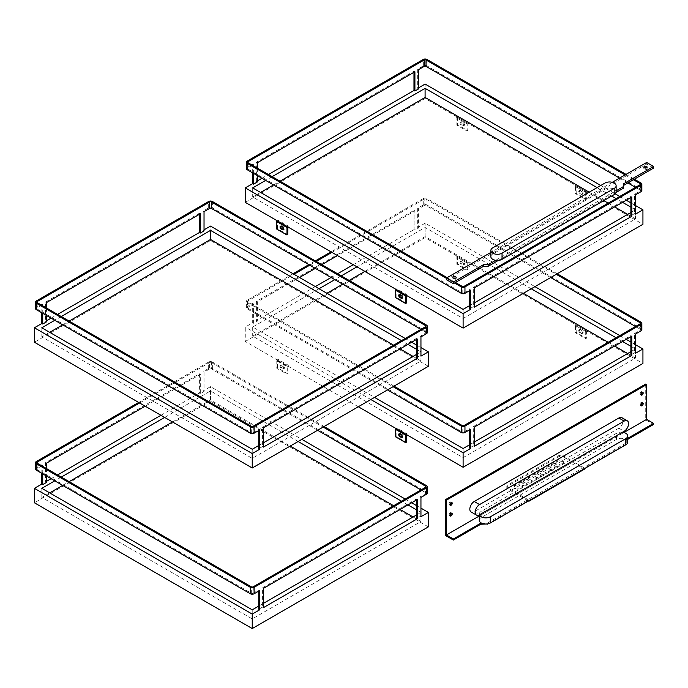 <?xml version="1.0" encoding="UTF-8"?>
<svg xmlns="http://www.w3.org/2000/svg" width="688" height="688" viewBox="0 0 688 688"><rect width="100%" height="100%" fill="white"/><g stroke="black" fill="none" stroke-linecap="round" stroke-linejoin="round"><path stroke-width="0.52" stroke-dasharray="3.44 2.58" d="M490.854 256.658A6.553 3.784 180 0 1 492.771 253.984L604.933 189.226A6.553 3.784 180 0 1 615.898 190.929L616.121 190.8M612.286 182.303L490.854 252.419M623.474 183.877L623.474 188.159M616.061 192.442L498.336 260.408M495.704 260.313L615.898 190.929A6.553 3.784 0 0 1 616.121 191.9M446.417 279.672L646.651 164.071L646.651 162.471M653.6 168.087L646.651 164.071M646.359 167.958A1.643 0.946 180 0 1 646.651 168.087A1.643 0.946 180 0 1 647.124 168.758A1.643 0.946 180 0 1 645.49 169.704A1.643 0.946 180 0 1 643.848 168.758A1.643 0.946 180 0 1 644.622 167.958M455.396 278.201A1.643 0.946 180 0 1 455.688 278.339A1.643 0.946 180 0 1 456.17 279.01A1.643 0.946 180 0 1 454.536 279.956A1.643 0.946 180 0 1 452.893 279.01A1.643 0.946 180 0 1 453.667 278.201M645.722 384.042L645.722 419.895L653.6 424.444M642.222 392.237A1.643 0.946 120 0 0 641.904 391.721A1.643 0.946 120 0 0 640.27 392.667A1.643 0.946 120 0 0 640.27 394.559A1.643 0.946 120 0 0 640.872 394.577M451.268 513.188A1.643 0.946 120 0 0 450.95 512.672A1.643 0.946 120 0 0 449.307 513.618A1.643 0.946 120 0 0 449.307 515.51A1.643 0.946 120 0 0 449.918 515.527M642.222 402.936A1.643 0.946 120 0 0 641.904 402.42A1.643 0.946 120 0 0 640.27 403.366A1.643 0.946 120 0 0 640.27 405.258A1.643 0.946 120 0 0 640.872 405.275M451.268 502.481A1.643 0.946 120 0 0 450.95 501.965A1.643 0.946 120 0 0 449.307 502.911A1.643 0.946 120 0 0 449.307 504.803A1.643 0.946 120 0 0 449.918 504.82M621.952 417.719A6.226 3.595 -60 0 1 622.907 422.707A6.226 3.595 -60 0 1 618.839 428.194L474.23 511.683A6.226 3.595 -60 0 1 471.117 511.992M479.261 520.248A6.553 3.784 180 0 1 481.179 517.565L616.517 439.434A6.553 3.784 180 0 1 626.252 439.727L627.714 438.325M622.477 432.245A6.553 3.784 0 0 0 616.517 433.277L481.179 511.416A6.553 3.784 0 0 0 479.261 514.091A6.553 3.784 0 0 0 479.398 514.848M627.714 442.109A6.553 3.784 0 0 0 626.252 439.727L626.252 442.909L487.207 523.19L487.207 523.946M481.695 523.19L487.207 523.19M627.714 439.391L626.252 440.234L626.252 439.168M626.252 440.234L626.252 442.909M479.261 516L623.878 432.511M445.497 535.496L573.414 461.639L584.542 468.064L626.252 443.984M487.964 523.817L528.926 500.176L507.968 488.076A3.93 2.27 180 0 1 506.824 486.476A3.93 2.27 180 0 1 507.968 484.868L558.028 455.972A3.93 2.27 180 0 1 563.592 455.972L573.414 461.639L645.722 419.895M540.536 474.978L540.906 474.763A3.767 2.176 0 0 0 545.206 472.613A3.767 2.176 0 0 0 545.163 472.303L545.541 472.088A3.767 2.176 0 0 0 549.841 469.938A3.767 2.176 0 0 0 549.798 469.629L550.176 469.414A3.767 2.176 0 0 0 554.476 467.264A3.767 2.176 0 0 0 554.433 466.954L554.803 466.739A3.767 2.176 0 0 0 559.112 464.589A3.767 2.176 0 0 0 559.069 464.28L559.439 464.065A3.767 2.176 0 0 0 563.747 461.906A3.767 2.176 0 0 0 559.972 459.73A3.767 2.176 0 0 0 556.205 461.906A3.767 2.176 0 0 0 556.248 462.216L555.87 462.431A3.767 2.176 0 0 0 551.57 464.589A3.767 2.176 0 0 0 551.613 464.89L551.243 465.105A3.767 2.176 0 0 0 546.934 467.264A3.767 2.176 0 0 0 546.977 467.565L546.607 467.78A3.767 2.176 0 0 0 542.299 469.938A3.767 2.176 0 0 0 542.342 470.248L541.972 470.463A3.767 2.176 0 0 0 537.663 472.613A3.767 2.176 0 0 0 537.706 472.923L537.337 473.138A3.767 2.176 0 0 0 533.028 475.288A3.767 2.176 0 0 0 533.071 475.597L532.701 475.812A3.767 2.176 0 0 0 528.401 477.962A3.767 2.176 0 0 0 528.436 478.272L528.066 478.487A3.767 2.176 0 0 0 523.766 480.637A3.767 2.176 0 0 0 523.8 480.946L523.43 481.161A3.767 2.176 0 0 0 519.13 483.32A3.767 2.176 0 0 0 519.165 483.621L518.795 483.836A3.767 2.176 0 0 0 514.495 485.995A3.767 2.176 0 0 0 518.262 488.17A3.767 2.176 0 0 0 522.029 485.995A3.767 2.176 0 0 0 521.994 485.685L522.364 485.47A3.767 2.176 0 0 0 526.664 483.32A3.767 2.176 0 0 0 526.63 483.01L526.999 482.795A3.767 2.176 0 0 0 531.299 480.637A3.767 2.176 0 0 0 531.265 480.336L531.635 480.121A3.767 2.176 0 0 0 535.935 477.962A3.767 2.176 0 0 0 535.9 477.661L536.27 477.446A3.767 2.176 0 0 0 540.57 475.288A3.767 2.176 0 0 0 540.536 474.978L540.906 475.838A3.767 2.176 0 0 0 545.206 473.679A3.767 2.176 0 0 0 545.163 473.378L545.541 473.163A3.767 2.176 0 0 0 549.841 471.005A3.767 2.176 0 0 0 549.798 470.704L550.176 470.489A3.767 2.176 0 0 0 554.476 468.33A3.767 2.176 0 0 0 554.433 468.021L554.803 467.806A3.767 2.176 0 0 0 559.112 465.656A3.767 2.176 0 0 0 559.069 465.346L559.439 465.131A3.767 2.176 0 0 0 563.747 462.981A3.767 2.176 0 0 0 559.972 460.805A3.767 2.176 0 0 0 556.205 462.981A3.767 2.176 0 0 0 556.248 463.291L555.87 463.506A3.767 2.176 0 0 0 551.57 465.656A3.767 2.176 0 0 0 551.613 465.965L551.243 466.18A3.767 2.176 0 0 0 546.934 468.33A3.767 2.176 0 0 0 546.977 468.64L546.607 468.855A3.767 2.176 0 0 0 542.299 471.005A3.767 2.176 0 0 0 542.342 471.314L541.972 471.529A3.767 2.176 0 0 0 537.663 473.679A3.767 2.176 0 0 0 537.706 473.989L537.337 474.204A3.767 2.176 0 0 0 533.028 476.363A3.767 2.176 0 0 0 533.071 476.664L532.701 476.879A3.767 2.176 0 0 0 528.401 479.037A3.767 2.176 0 0 0 528.436 479.347L528.066 479.553A3.767 2.176 0 0 0 523.766 481.712A3.767 2.176 0 0 0 523.8 482.021L523.43 482.236A3.767 2.176 0 0 0 519.13 484.386A3.767 2.176 0 0 0 519.165 484.696L518.795 484.911A3.767 2.176 0 0 0 514.495 487.061A3.767 2.176 0 0 0 518.262 489.237A3.767 2.176 0 0 0 522.029 487.061A3.767 2.176 0 0 0 521.994 486.751L522.364 486.545A3.767 2.176 0 0 0 526.664 484.386A3.767 2.176 0 0 0 526.63 484.077L526.999 483.862A3.767 2.176 0 0 0 531.299 481.712A3.767 2.176 0 0 0 531.265 481.402L531.635 481.187A3.767 2.176 0 0 0 535.935 479.037A3.767 2.176 0 0 0 535.9 478.728L536.27 478.513A3.767 2.176 0 0 0 540.57 476.363A3.767 2.176 0 0 0 540.536 476.053M584.542 468.064L584.542 468.597M528.461 500.976L507.968 489.151A3.93 2.27 180 0 1 506.824 487.543A3.93 2.27 180 0 1 507.968 485.943L558.028 457.038A3.93 2.27 180 0 1 563.592 457.038L584.542 469.139M528.926 500.176L528.926 500.709M575.503 186.422L585.703 192.305L575.503 186.422L575.503 193.646L585.703 199.529L586.391 199.133L576.2 193.242L576.2 185.751L586.391 191.634L576.2 185.751M406.556 295.462L407.021 294.662L396.83 288.771L396.133 289.975L396.133 297.207L406.333 303.09M406.333 295.866L396.133 289.975M287.911 226.963L288.375 226.154L278.176 220.272L277.479 221.476L277.479 228.7L287.679 234.582M287.679 227.358L277.479 221.476M585.703 192.305L585.703 199.529M581.3 194.317A1.643 0.946 -120 0 0 582.117 194.394A1.643 0.946 -120 0 0 582.366 193.079A1.643 0.946 -120 0 0 581.3 191.634L579.907 190.834A1.643 0.946 -120 0 0 579.09 190.757A1.643 0.946 -120 0 0 578.832 192.064A1.643 0.946 -120 0 0 579.907 193.509L581.3 194.317L581.988 193.913A1.643 0.946 -120 0 0 582.813 193.99A1.643 0.946 -120 0 0 583.063 192.683A1.643 0.946 -120 0 0 581.988 191.238L580.603 190.43A1.643 0.946 -120 0 0 579.778 190.352A1.643 0.946 -120 0 0 579.528 191.668A1.643 0.946 -120 0 0 580.603 193.113L581.988 193.913M399.444 294.645A1.643 0.946 60 0 1 399.719 294.309A1.643 0.946 60 0 1 400.536 294.395L401.93 295.195A1.643 0.946 60 0 1 402.996 296.64A1.643 0.946 60 0 1 402.747 297.956A1.643 0.946 60 0 1 402.317 298.016M280.79 226.146A1.643 0.946 60 0 1 281.065 225.81A1.643 0.946 60 0 1 281.882 225.888L283.275 226.696A1.643 0.946 60 0 1 284.342 228.132A1.643 0.946 60 0 1 284.092 229.448A1.643 0.946 60 0 1 283.671 229.517M467.049 123.806L467.049 131.03L456.849 125.139L456.849 117.915L456.153 117.51L467.049 123.806L456.849 117.915M462.646 125.809A1.643 0.946 -120 0 0 463.463 125.895A1.643 0.946 -120 0 0 463.712 124.58A1.643 0.946 -120 0 0 462.646 123.135L461.252 122.335A1.643 0.946 -120 0 0 460.435 122.249A1.643 0.946 -120 0 0 460.177 123.565A1.643 0.946 -120 0 0 461.252 125.01L462.646 125.809L463.342 125.405A1.643 0.946 -120 0 0 464.159 125.491A1.643 0.946 -120 0 0 464.409 124.175A1.643 0.946 -120 0 0 463.342 122.731L461.949 121.931A1.643 0.946 -120 0 0 461.132 121.845A1.643 0.946 -120 0 0 460.874 123.161A1.643 0.946 -120 0 0 461.949 124.605L463.342 125.405M467.737 123.135L457.081 116.977L467.737 123.135L467.737 130.625L457.546 124.743L457.546 117.244M277.479 228.7L276.782 229.104M396.133 297.207L395.437 297.603M278.176 220.272L277.247 220.805M287.446 226.696L288.375 226.154M396.83 288.771L395.901 289.313M586.391 191.634L586.391 199.133M406.101 295.195L407.021 294.662M585.006 191.909L585.927 191.367L642.936 224.288M457.546 124.743L456.849 125.139M467.049 131.03L467.737 130.625M245.263 202.341L425.098 98.513L457.081 116.977L456.153 117.51M466.352 123.401L467.281 122.868L575.736 185.485L574.807 186.018M576.2 193.242L575.503 193.646M641.852 190.567A2.623 1.514 -0 0 0 641.087 189.492L426.956 65.867A2.623 1.514 -0 0 0 423.249 65.867L417.685 69.084L418.614 69.617M634.362 179.198L626.02 174.374M630.887 215.722L634.594 213.581L634.594 194.317L635.523 194.85M634.594 194.317L640.158 191.101L640.158 184.676L640.158 190.034A1.307 0.757 180 0 1 640.545 190.567A1.307 0.757 180 0 1 640.158 191.101M640.158 190.034L635.523 187.36M627.877 182.939L619.535 178.123M417.685 69.084L417.685 88.348L418.614 87.815M425.098 98.513L425.098 84.065M252.685 172.903L252.685 164.346L247.121 167.554A2.623 1.514 0 0 0 246.356 168.62M413.978 72.292L413.978 71.217L256.392 162.205L256.392 181.469L257.321 180.935M261.956 178.261L268.44 174.511M446.417 278.339L454.527 283.017M252.685 164.346L253.605 164.879M252.685 165.412L248.05 168.087L248.05 162.738L248.05 169.162A1.307 0.757 180 0 1 247.663 168.62A1.307 0.757 180 0 1 248.05 168.087M248.05 169.162L462.181 292.787L462.181 286.363M464.03 286.363L464.03 292.787A1.307 0.757 180 0 1 462.181 292.787M464.03 292.787L469.594 289.579L470.523 290.112M469.594 308.843L473.301 306.702L473.301 287.438L630.887 196.45L630.887 197.525M469.594 289.579L469.594 290.646M625.091 174.915L633.442 179.731M253.605 173.445L253.605 165.946M257.321 168.087L257.321 175.578M455.456 282.484L447.114 277.668M630.887 196.45L631.816 196.992M473.301 287.438L474.23 287.971M417.685 88.348L418.614 88.881M256.392 162.205L257.321 162.738M413.978 71.217L414.907 71.758M256.392 181.469L257.321 182.002M634.594 213.581L635.523 214.114M473.301 306.702L474.23 307.235M600.762 185.485L615.218 193.827M619.768 196.45L626.252 200.199M630.887 202.874L635.523 205.549M469.594 305.635L474.23 302.952M630.887 212.506L635.523 209.831L630.887 207.157M272.147 176.653L265.663 180.402M622.545 202.341L616.061 198.591M611.658 196.054L597.055 187.626M463.11 309.376L463.11 318.475L252.685 196.992L260.563 192.442M252.685 187.893L252.685 196.992M589.177 192.176L603.772 200.604M608.175 203.141L614.668 206.89M627.645 214.381L635.523 218.93L463.11 318.475M635.523 209.831L635.523 218.93M273.54 184.952L280.025 181.202M575.503 325.57L585.703 331.453L575.503 325.57L575.503 332.794L585.703 338.685L586.391 338.281L576.2 332.39L576.2 324.899L586.391 330.79L576.2 324.899M406.556 434.61L407.021 433.81L396.83 427.927L396.133 429.131L396.133 436.355L406.333 442.238M406.333 435.014L396.133 429.131M287.679 366.515L288.375 365.311L278.176 359.42L277.479 360.624L277.479 367.848L287.679 373.739L287.679 366.515L277.479 360.624M585.703 331.453L585.703 338.685M581.3 333.465A1.643 0.946 -120 0 0 582.117 333.542A1.643 0.946 -120 0 0 582.366 332.235A1.643 0.946 -120 0 0 581.3 330.79L579.907 329.982A1.643 0.946 -120 0 0 579.09 329.905A1.643 0.946 -120 0 0 578.832 331.22A1.643 0.946 -120 0 0 579.907 332.665L581.3 333.465L581.988 333.061A1.643 0.946 -120 0 0 582.813 333.147A1.643 0.946 -120 0 0 583.063 331.831A1.643 0.946 -120 0 0 581.988 330.386L580.603 329.586A1.643 0.946 -120 0 0 579.778 329.5A1.643 0.946 -120 0 0 579.528 330.816A1.643 0.946 -120 0 0 580.603 332.261L581.988 333.061M399.444 433.801A1.643 0.946 60 0 1 399.719 433.466A1.643 0.946 60 0 1 400.536 433.543L401.93 434.343A1.643 0.946 60 0 1 402.996 435.788A1.643 0.946 60 0 1 402.747 437.104A1.643 0.946 60 0 1 402.317 437.172M283.275 365.844A1.643 0.946 60 0 1 284.342 367.289A1.643 0.946 60 0 1 284.092 368.596A1.643 0.946 60 0 1 283.275 368.519L281.882 367.719A1.643 0.946 60 0 1 280.816 366.274A1.643 0.946 60 0 1 281.065 364.958A1.643 0.946 60 0 1 281.882 365.036L283.275 365.844L282.579 366.248A1.643 0.946 60 0 1 283.645 367.684A1.643 0.946 60 0 1 283.396 369A1.643 0.946 60 0 1 282.579 368.923L281.186 368.114A1.643 0.946 60 0 1 280.119 366.67A1.643 0.946 60 0 1 280.369 365.362A1.643 0.946 60 0 1 281.186 365.44L282.579 366.248M467.049 262.954L467.049 270.178L456.849 264.295L456.849 257.063L456.153 256.667L467.049 262.954L456.849 257.063M462.646 264.957A1.643 0.946 -120 0 0 463.463 265.043A1.643 0.946 -120 0 0 463.712 263.728A1.643 0.946 -120 0 0 462.646 262.283L461.252 261.483A1.643 0.946 -120 0 0 460.435 261.397A1.643 0.946 -120 0 0 460.177 262.713A1.643 0.946 -120 0 0 461.252 264.158L462.646 264.957L463.342 264.562A1.643 0.946 -120 0 0 464.159 264.639A1.643 0.946 -120 0 0 464.409 263.323A1.643 0.946 -120 0 0 463.342 261.879L461.949 261.079A1.643 0.946 -120 0 0 461.132 261.001A1.643 0.946 -120 0 0 460.874 262.309A1.643 0.946 -120 0 0 461.949 263.753L463.342 264.562M358.31 406.754L287.446 365.844L286.982 366.644L276.782 360.761L277.247 359.953L287.446 365.844L288.375 365.311M467.737 262.283L457.081 256.134L467.737 262.283L467.737 269.773L457.546 263.891L457.546 256.4M277.479 367.848L276.782 368.252L286.982 374.134L287.679 373.739M396.133 436.355L395.437 436.751M276.782 360.761L276.782 368.252M278.176 359.42L277.247 359.953L245.263 341.489L245.263 327.041L252.685 322.758L252.685 303.494L247.121 306.702A2.623 1.514 0 0 0 246.356 307.777A2.623 1.514 0 0 0 247.121 308.843L387.507 389.898M286.982 374.134L286.982 366.644M396.83 427.927L395.901 428.461M586.391 330.79L586.391 338.281M406.101 434.343L407.021 433.81M585.006 331.057L585.927 330.524L642.936 363.436M457.546 263.891L456.849 264.295M467.049 270.178L467.737 269.773M245.263 341.489L425.098 237.67L457.081 256.134L456.153 256.667M466.352 262.549L467.281 262.016L575.736 324.633L574.807 325.166M576.2 332.39L575.503 332.794M641.852 329.715A2.623 1.514 -0 0 0 641.087 328.649L426.956 205.015A2.623 1.514 -0 0 0 423.249 205.015L417.685 208.232L418.614 208.765L418.614 228.029L414.907 230.17L414.907 210.906L337.498 255.592M557.194 273.79L426.956 198.6L426.956 205.015M630.887 354.87L634.594 352.729L634.594 333.465L635.523 333.998M634.594 333.465L640.158 330.249L640.158 323.833L640.158 329.182A1.307 0.757 180 0 1 640.545 329.715A1.307 0.757 180 0 1 640.158 330.249M640.158 329.182L635.523 326.508M550.701 277.539L426.027 205.557L426.027 199.133L556.265 274.323M426.027 199.133A1.307 0.757 -0 0 0 424.169 199.133L424.169 205.557A1.307 0.757 180 0 1 426.027 205.557M424.169 205.557L418.614 208.765M423.249 205.015L423.249 198.6A2.623 1.514 180 0 1 426.956 198.6M417.685 208.232L417.685 227.496L425.098 223.213L534.946 286.638M425.098 237.67L425.098 223.213M423.249 198.6L331.014 251.851M315.319 260.907L308.835 264.656M293.071 273.747L247.121 300.278L247.121 306.702M353.262 264.691L413.978 229.637L413.978 210.373L256.392 301.353L256.392 320.617L315.319 286.595M331.083 277.496L337.567 273.747M247.121 308.843L247.121 302.419A2.623 1.514 180 0 1 246.356 301.353A2.623 1.514 180 0 1 247.121 300.278M247.121 302.419L393.072 386.69M252.685 303.494L253.605 304.027L248.05 307.235L248.05 300.819L294 274.288M248.05 300.819A1.307 0.757 -0 0 0 247.663 301.353A1.307 0.757 -0 0 0 248.05 301.886L248.05 308.31A1.307 0.757 180 0 1 247.663 307.777A1.307 0.757 180 0 1 248.05 307.235M248.05 308.31L462.181 431.935L462.181 425.519M464.03 425.519L464.03 431.935A1.307 0.757 180 0 1 462.181 431.935M464.03 431.935L469.594 428.727L470.523 429.26M469.594 447.991L473.301 445.85L473.301 426.586L630.887 335.606L630.887 336.673M469.594 428.727L469.594 429.794M309.763 265.19L316.248 261.44M331.943 252.384L424.169 199.133M299.564 277.496L257.321 301.886L257.321 321.158L253.605 323.291L253.605 304.027M321.812 264.656L315.319 268.397M394 386.149L248.05 301.886M630.887 335.606L631.816 336.14M473.301 426.586L474.23 427.119M417.685 227.496L418.614 228.029M256.392 301.353L257.321 301.886M413.978 210.373L414.907 210.906M256.392 320.617L257.321 321.158M252.685 322.758L253.605 323.291M634.594 352.729L635.523 353.262M473.301 445.85L474.23 446.392M619.768 335.606L626.252 339.347M630.887 342.031L635.523 344.705M413.978 229.637L414.907 230.17M370.823 399.53L245.263 327.041M469.594 444.783L474.23 442.109M630.887 351.663L635.523 348.988L630.887 346.305M319.026 288.736L252.685 327.041L374.53 397.389M531.239 288.771L425.098 227.496L356.969 266.832M341.274 275.888L334.789 279.638M622.545 341.489L616.061 337.748M463.11 448.524L463.11 457.623L252.685 336.14L326.912 293.286M252.685 327.041L252.685 336.14M425.098 227.496L425.098 236.595L523.362 293.32M608.175 342.297L614.668 346.038M627.645 353.537L635.523 358.078L463.11 457.623M635.523 348.988L635.523 358.078M342.667 284.187L349.16 280.437M364.846 271.382L425.098 236.595M42.742 304.767L41.813 304.225L36.258 307.441A2.623 1.514 0 0 0 35.484 308.508M41.813 305.3L37.178 307.975L37.178 302.625L37.178 309.041A1.307 0.757 180 0 1 36.799 308.508A1.307 0.757 180 0 1 37.178 307.975M37.178 309.041L251.309 432.675L251.309 426.25M253.167 426.25L253.167 432.675A1.307 0.757 180 0 1 251.309 432.675M253.167 432.675L258.731 429.458L258.731 430.533M259.651 430L258.731 429.458M427.282 332.596A2.623 1.514 -0 0 0 426.508 331.521L212.377 207.896A2.623 1.514 -0 0 0 208.67 207.896L203.106 211.104L203.106 230.377L204.035 229.835M420.953 336.871L420.024 336.337L425.588 333.13L425.588 326.705L425.588 332.055A1.307 0.757 180 0 1 425.967 332.596A1.307 0.757 180 0 1 425.588 333.13M425.588 332.055L420.953 329.38M204.035 211.637L203.106 211.104M428.366 366.308L210.528 240.542L210.528 226.094M210.528 240.542L34.4 342.228M41.813 312.791L41.813 304.225M199.4 214.321L199.4 213.246L45.52 302.084L45.52 321.356L46.449 320.823M51.084 318.14L57.577 314.399M42.742 313.324L42.742 305.833M46.449 307.975L46.449 315.465M416.317 357.751L420.024 355.61L420.024 336.337M258.731 448.731L262.438 446.589L262.438 427.325L416.317 338.479L416.317 339.554M46.449 302.625L45.52 302.084M200.328 213.779L199.4 213.246M46.449 321.889L45.52 321.356M204.035 230.91L203.106 230.377M417.238 339.012L416.317 338.479M263.366 427.859L262.438 427.325M420.953 356.143L420.024 355.61M263.366 447.123L262.438 446.589M405.189 338.479L411.682 342.228M416.317 344.903L420.953 347.578M61.284 316.54L54.791 320.281M416.317 354.535L420.953 351.86L416.317 349.186M407.975 344.37L401.482 340.62M258.731 445.514L263.366 442.84M393.605 345.17L400.089 348.919M413.067 356.41L420.953 360.959L252.238 458.363L41.813 336.879L49.699 332.33M420.953 351.86L420.953 360.959M252.238 449.264L252.238 458.363M41.813 327.78L41.813 336.879M62.677 324.831L69.161 321.09M42.742 465.32L41.813 464.787L36.258 467.995A2.623 1.514 0 0 0 35.484 469.07M41.813 465.853L37.178 468.537L37.178 463.179L37.178 469.603A1.307 0.757 180 0 1 36.799 469.07A1.307 0.757 180 0 1 37.178 468.537M37.178 469.603L251.309 593.228L251.309 586.812M253.167 586.812L253.167 593.228A1.307 0.757 180 0 1 251.309 593.228M253.167 593.228L258.731 590.02L258.731 591.087M259.651 590.553L258.731 590.02M427.282 493.15A2.623 1.514 -0 0 0 426.508 492.083L212.377 368.45A2.623 1.514 -0 0 0 208.67 368.45L203.106 371.666L203.106 390.93L210.528 386.647L301.834 439.365M324.082 426.517L212.377 362.034L212.377 368.45M420.953 497.433L420.024 496.899L425.588 493.683L425.588 487.267L425.588 492.617A1.307 0.757 180 0 1 425.967 493.15A1.307 0.757 180 0 1 425.588 493.683M425.588 492.617L420.953 489.942M317.589 430.267L211.457 368.992L211.457 362.567A1.307 0.757 0 0 0 209.599 362.567L209.599 368.992A1.307 0.757 180 0 1 211.457 368.992M209.599 368.992L204.035 372.199L203.106 371.666M208.67 368.45L208.67 362.034A2.623 1.514 180 0 1 212.377 362.034M208.67 362.034L138.684 402.437M428.366 526.87L210.528 401.104L210.528 386.647M210.528 401.104L34.4 502.782M41.813 473.353L41.813 464.787M160.932 415.277L199.4 393.072L199.4 373.808L45.52 462.646L45.52 481.91L46.449 481.376M51.084 478.702L57.577 474.952M139.612 402.97L209.599 362.567M42.742 473.886L42.742 466.395M46.449 468.537L46.449 476.027M204.035 372.199L204.035 391.463L200.328 393.605L200.328 374.341L145.177 406.187M416.317 518.305L420.024 516.163L420.024 496.899M258.731 609.284L262.438 607.143L262.438 587.879L416.317 499.041L416.317 500.107M211.457 362.567L323.154 427.059M46.449 463.179L45.52 462.646M200.328 374.341L199.4 373.808M46.449 482.451L45.52 481.91M204.035 391.463L203.106 390.93M417.238 499.574L416.317 499.041M263.366 588.412L262.438 587.879M420.953 516.697L420.024 516.163M200.328 393.605L199.4 393.072M263.366 607.685L262.438 607.143M405.189 499.041L411.682 502.782M416.317 505.465L420.953 508.14M298.119 441.507L210.528 390.93L164.638 417.418M61.284 477.094L54.791 480.843M416.317 515.097L420.953 512.422L416.317 509.739M407.975 504.923L401.482 501.182M258.731 606.076L263.366 603.402M210.528 390.93L210.528 400.029L290.241 446.056M393.605 505.732L400.089 509.473M413.067 516.963L420.953 521.513L252.238 618.916L41.813 497.433L49.699 492.883M420.953 512.422L420.953 521.513M252.238 609.826L252.238 618.916M41.813 488.334L41.813 497.433M62.677 485.393L69.161 481.643M172.525 421.968L210.528 400.029M604.933 189.226L604.933 183.077M492.771 253.984L492.771 247.835M474.23 511.683L479.562 514.762M618.839 428.194L624.171 431.273M481.179 517.565L481.179 511.416M616.517 439.434L616.517 433.277M536.27 477.446L536.27 478.513M531.635 480.121L531.635 481.187M526.999 482.795L526.999 483.862M526.63 483.01L526.63 484.077M522.364 485.47L522.364 486.545M521.994 485.685L521.994 486.751M518.795 483.836L518.795 484.911M519.165 483.621L519.165 484.696M523.43 481.161L523.43 482.236M528.066 478.487L528.066 479.553M532.701 475.812L532.701 476.879M533.071 475.597L533.071 476.664M537.337 473.138L537.337 474.204M537.706 472.923L537.706 473.989M541.972 470.463L541.972 471.529M546.607 467.78L546.607 468.855M551.243 465.105L551.243 466.18M551.613 464.89L551.613 465.965M555.87 462.431L555.87 463.506M556.248 462.216L556.248 463.291M559.439 464.065L559.439 465.131M554.803 466.739L554.803 467.806M550.176 469.414L550.176 470.489M549.798 469.629L549.798 470.704M545.541 472.088L545.541 473.163M545.163 472.303L545.163 473.378M540.906 474.763L540.906 475.838M563.592 455.972L563.592 457.038M558.028 455.972L558.028 457.038M507.968 484.868L507.968 485.943M507.968 488.076L507.968 489.151M461.949 124.605L461.252 125.01M281.882 225.888L281.186 226.292M461.949 121.931L461.252 122.335M283.275 226.696L282.579 227.092M580.603 193.113L579.907 193.509M400.536 294.395L399.84 294.791M580.603 190.43L579.907 190.834M401.93 295.195L401.233 295.599M463.342 122.731L462.646 123.135M581.988 191.238L581.3 191.634M641.087 189.492L641.087 183.077M426.956 59.443L426.956 65.867M423.249 65.867L423.249 59.443M247.121 161.13L247.121 167.554M281.882 367.719L281.186 368.114M282.579 368.923L283.275 368.519M461.949 263.753L461.252 264.158M281.882 365.036L281.186 365.44M461.949 261.079L461.252 261.483M580.603 332.261L579.907 332.665M400.536 433.543L399.84 433.947M580.603 329.586L579.907 329.982M401.93 434.343L401.233 434.747M463.342 261.879L462.646 262.283M581.988 330.386L581.3 330.79M641.087 328.649L641.087 322.225M36.258 301.017L36.258 307.441M426.508 331.521L426.508 325.097M212.377 201.472L212.377 207.896M208.67 207.896L208.67 201.472M36.258 461.579L36.258 467.995M426.508 492.083L426.508 485.659M643.848 167.15L643.848 168.758M647.124 167.15L647.124 168.758M452.893 277.402L452.893 279.01M456.17 277.402L456.17 279.01M640.27 394.559L641.19 395.093M641.904 391.721L642.833 392.255M449.307 515.51L450.236 516.043M450.95 512.672L451.878 513.205M640.27 405.258L641.19 405.8M641.904 402.42L642.833 402.962M449.307 504.803L450.236 505.336M450.95 501.965L451.878 502.498M479.261 514.916L479.261 514.091M540.57 475.288L540.57 476.363M535.935 477.962L535.935 479.037M531.299 480.637L531.299 481.712M526.621 482.985L526.621 484.051M526.664 483.32L526.664 484.386M521.986 485.659L521.986 486.726M514.495 485.995L514.495 487.061M522.029 485.995L522.029 487.061M519.165 483.655L519.165 484.722M519.13 483.32L519.13 484.386M523.766 480.637L523.766 481.712M528.401 477.962L528.401 479.037M533.071 475.623L533.071 476.698M533.028 475.288L533.028 476.363M537.706 472.948L537.706 474.015M537.663 472.613L537.663 473.679M542.299 469.938L542.299 471.005M546.934 467.264L546.934 468.33M551.613 464.916L551.613 465.991M551.57 464.589L551.57 465.656M556.248 462.241L556.248 463.316M556.205 461.906L556.205 462.981M563.747 461.906L563.747 462.981M559.112 464.589L559.112 465.656M554.476 467.264L554.476 468.33M549.798 469.603L549.798 470.669M549.841 469.938L549.841 471.005M545.163 472.278L545.163 473.353M545.206 472.613L545.206 473.679M540.527 474.952L540.527 476.027M506.824 486.476L506.824 487.543M281.065 225.81L280.369 226.206M461.132 121.845L460.435 122.249M284.092 229.448L283.396 229.852M399.719 294.309L399.023 294.713M579.778 190.352L579.09 190.757M402.747 297.956L402.05 298.351M464.159 125.491L463.463 125.895M582.813 193.99L582.117 194.394M640.545 184.143L640.545 190.567M247.663 162.205L247.663 168.62M281.065 364.958L280.369 365.362M461.132 261.001L460.435 261.397M284.092 368.596L283.396 369M399.719 433.466L399.023 433.861M579.778 329.5L579.09 329.905M402.747 437.104L402.05 437.508M464.159 264.639L463.463 265.043M582.813 333.147L582.117 333.542M246.356 307.777L246.356 301.353M640.545 323.291L640.545 329.715M247.663 301.353L247.663 307.777M36.799 302.084L36.799 308.508M425.967 326.172L425.967 332.596M36.799 462.646L36.799 469.07M425.967 486.726L425.967 493.15"/><path stroke-width="1.03" d="M616.121 190.8L623.474 186.551L623.474 183.877L653.6 166.487L646.651 162.471L612.286 182.303M490.854 252.419L446.417 278.072L453.375 282.08L483.501 264.691L488.136 264.691L495.704 260.313A6.553 3.784 180 0 1 490.854 256.658L490.854 250.509A6.553 3.784 0 0 0 494.896 254.001A6.553 3.784 0 0 0 502.042 253.184L614.203 188.426A6.553 3.784 0 0 0 616.121 185.751A6.553 3.784 0 0 0 612.079 182.251A6.553 3.784 0 0 0 604.933 183.077L492.771 247.835A6.553 3.784 0 0 0 490.854 250.509M455.688 276.731A1.643 0.946 180 0 1 456.17 277.402A1.643 0.946 180 0 1 454.536 278.348A1.643 0.946 180 0 1 452.893 277.402A1.643 0.946 180 0 1 453.908 276.524A1.643 0.946 180 0 1 455.688 276.731M646.651 166.487A1.643 0.946 180 0 1 647.124 167.15A1.643 0.946 180 0 1 645.49 168.096A1.643 0.946 180 0 1 643.848 167.15A1.643 0.946 180 0 1 644.862 166.281A1.643 0.946 180 0 1 646.651 166.487M653.6 166.487L653.6 168.087L623.474 185.485M623.474 186.551L623.474 188.159L616.061 192.442M488.136 264.691L488.136 266.299L483.501 266.299L453.375 283.688L446.417 279.672L446.417 278.072M498.336 260.408L488.136 266.299M483.501 264.691L483.501 266.299M495.704 260.313A6.553 3.784 0 0 0 502.042 259.342L614.203 194.584A6.553 3.784 0 0 0 616.121 191.9L616.121 185.751M644.622 167.958A1.643 0.946 180 0 1 646.359 167.958M453.667 278.201A1.643 0.946 180 0 1 455.396 278.201M453.375 282.08L453.375 283.688M446.417 500.176L646.651 384.575L645.722 384.042L445.497 499.643L445.497 535.496L453.375 540.046L453.375 538.979L446.417 534.963L446.417 500.176L445.497 499.643M627.714 438.325L653.6 423.378L646.651 419.362L646.651 384.575M653.6 423.378L653.6 424.444L627.714 439.391M643.168 393.003A1.643 0.946 120 0 0 642.833 392.255A1.643 0.946 120 0 0 641.19 393.201A1.643 0.946 120 0 0 641.19 395.093A1.643 0.946 120 0 0 642.454 394.654A1.643 0.946 120 0 0 643.168 393.003M640.872 394.577A1.643 0.946 120 0 0 642.248 392.47A1.643 0.946 120 0 0 642.222 392.237M452.214 513.953A1.643 0.946 120 0 0 451.878 513.205A1.643 0.946 120 0 0 450.236 514.151A1.643 0.946 120 0 0 450.236 516.043A1.643 0.946 120 0 0 451.5 515.604A1.643 0.946 120 0 0 452.214 513.953M449.918 515.527A1.643 0.946 120 0 0 451.285 513.42A1.643 0.946 120 0 0 451.268 513.188M643.168 403.71A1.643 0.946 120 0 0 642.833 402.962A1.643 0.946 120 0 0 641.19 403.908A1.643 0.946 120 0 0 641.19 405.8A1.643 0.946 120 0 0 642.454 405.361A1.643 0.946 120 0 0 643.168 403.71M640.872 405.275A1.643 0.946 120 0 0 642.248 403.177A1.643 0.946 120 0 0 642.222 402.936M452.214 503.255A1.643 0.946 120 0 0 451.878 502.498A1.643 0.946 120 0 0 450.236 503.444A1.643 0.946 120 0 0 450.236 505.336A1.643 0.946 120 0 0 451.5 504.897A1.643 0.946 120 0 0 452.214 503.255M449.918 504.82A1.643 0.946 120 0 0 451.285 502.713A1.643 0.946 120 0 0 451.268 502.481M476.449 515.071L471.117 511.992A6.226 3.595 -60 0 1 470.162 506.996A6.226 3.595 -60 0 1 474.23 501.509L618.839 418.02A6.226 3.595 -60 0 1 621.952 417.719L627.284 420.789A6.226 3.595 120 0 0 624.171 421.099L479.562 504.588A6.226 3.595 120 0 0 475.494 510.075A6.226 3.595 120 0 0 476.449 515.071A6.226 3.595 120 0 0 479.562 514.762L624.171 431.273A6.226 3.595 120 0 0 628.239 425.786A6.226 3.595 120 0 0 627.284 420.789M453.375 538.979L480.723 523.19L481.695 523.19A6.553 3.784 180 0 1 479.261 520.248L479.261 514.916M481.695 523.19A6.553 3.784 0 0 0 490.449 522.923L625.788 444.783A6.553 3.784 0 0 0 627.714 442.109L627.714 435.951A6.553 3.784 0 0 0 622.477 432.245M479.398 514.848A6.553 3.784 0 0 0 483.931 517.711A6.553 3.784 0 0 0 490.449 516.765L625.788 438.626A6.553 3.784 0 0 0 627.714 435.951M487.207 523.946L480.723 524.256L453.375 540.046M480.723 524.256L480.723 523.19M446.417 534.963L479.261 516M623.878 432.511L646.651 419.362M584.542 468.597L584.542 469.139L528.926 501.242L528.461 500.976M528.926 500.709L528.926 501.242M487.207 524.256L487.964 523.817M395.437 290.112L395.901 289.313L406.101 295.195L405.636 295.995L395.437 290.112L395.437 297.603L405.636 303.494L406.333 303.09L406.556 295.462M276.782 221.605L277.247 220.805L287.446 226.696L286.982 227.496L276.782 221.605L276.782 229.104L286.982 234.986L287.679 234.582L287.911 226.963M402.317 298.016A1.643 0.946 60 0 1 401.93 297.87L400.536 297.07A1.643 0.946 60 0 1 399.444 294.645M283.671 229.517A1.643 0.946 60 0 1 283.275 229.371L281.882 228.562A1.643 0.946 60 0 1 280.79 226.146M282.579 229.766L281.186 228.966A1.643 0.946 60 0 1 280.119 227.522A1.643 0.946 60 0 1 280.369 226.206A1.643 0.946 60 0 1 281.186 226.292L282.579 227.092A1.643 0.946 60 0 1 283.645 228.536A1.643 0.946 60 0 1 283.396 229.852A1.643 0.946 60 0 1 282.579 229.766L283.275 229.371M401.233 298.274L399.84 297.474A1.643 0.946 60 0 1 398.773 296.029A1.643 0.946 60 0 1 399.023 294.713A1.643 0.946 60 0 1 399.84 294.791L401.233 295.599A1.643 0.946 60 0 1 402.299 297.044A1.643 0.946 60 0 1 402.05 298.351A1.643 0.946 60 0 1 401.233 298.274L401.93 297.87M286.982 234.986L286.982 227.496M405.636 303.494L405.636 295.995M406.101 295.195L463.11 328.107L642.936 224.288L642.936 209.831L635.523 214.114L635.523 194.85L641.087 191.634A2.623 1.514 -0 0 0 641.852 190.567L641.852 184.143A2.623 1.514 180 0 1 641.087 185.218L641.087 191.634M287.446 226.696L395.901 289.313M247.121 169.695L247.121 163.271A2.623 1.514 180 0 1 246.356 162.205L246.356 168.62A2.623 1.514 0 0 0 247.121 169.695L461.252 293.32A2.623 1.514 0 0 0 464.959 293.32L470.523 290.112L470.523 309.376L463.11 313.659L245.263 187.893L245.263 202.341L277.247 220.805M634.362 179.198L641.087 183.077A2.623 1.514 180 0 1 641.852 184.143M626.02 174.374L426.956 59.443A2.623 1.514 180 0 0 423.249 59.443L247.121 161.13A2.623 1.514 180 0 0 246.356 162.205M635.523 187.36L627.877 182.939M619.535 178.123L426.027 66.401L426.027 59.985L625.091 174.915M426.027 59.985A1.307 0.757 -0 0 0 424.169 59.985L424.169 66.401A1.307 0.757 180 0 1 426.027 66.401M424.169 66.401L418.614 69.617L418.614 88.881L414.907 91.022L414.907 71.758L257.321 162.738L257.321 168.087M418.614 87.815L425.098 84.065L600.762 185.485M245.263 187.893L252.685 183.61L252.685 172.903M257.321 180.935L261.956 178.261M268.44 174.511L413.978 90.489L413.978 72.292M247.121 163.271L446.417 278.339M454.527 283.017L461.252 286.896L461.252 293.32M253.605 165.946L253.605 164.879L252.685 165.412M464.959 293.32L464.959 286.896A2.623 1.514 180 0 1 461.252 286.896M464.959 286.896L641.087 185.218M463.11 328.107L463.11 313.659M474.23 287.971L631.816 196.992L631.816 216.256L474.23 307.235L474.23 287.971M455.456 282.484L462.181 286.363A1.307 0.757 -0 0 0 464.03 286.363L640.158 184.676A1.307 0.757 -0 0 0 640.545 184.143A1.307 0.757 -0 0 0 640.158 183.61L640.158 184.676M630.887 197.525L630.887 215.722L631.816 216.256M469.594 290.646L469.594 308.843L470.523 309.376M633.442 179.731L640.158 183.61M248.05 161.663A1.307 0.757 -0 0 0 247.663 162.205A1.307 0.757 -0 0 0 248.05 162.738L248.05 161.663L424.169 59.985M257.321 175.578L257.321 182.002L253.605 184.143L253.605 173.445M447.114 277.668L248.05 162.738M252.685 183.61L253.605 184.143M615.218 193.827L619.768 196.45M626.252 200.199L630.887 202.874M635.523 205.549L642.936 209.831M413.978 90.489L414.907 91.022M265.663 180.402L252.685 187.893L463.11 309.376L469.594 305.635M474.23 302.952L630.887 212.506M597.055 187.626L425.098 88.348L272.147 176.653M630.887 207.157L622.545 202.341M616.061 198.591L611.658 196.054M425.098 88.348L425.098 97.447L589.177 192.176M603.772 200.604L608.175 203.141M614.668 206.89L627.645 214.381M260.563 192.442L273.54 184.952M280.025 181.202L425.098 97.447M395.437 429.26L395.901 428.461L406.101 434.343L405.636 435.151L395.437 429.26L395.437 436.751L405.636 442.642L406.333 442.238L406.556 434.61M402.317 437.172A1.643 0.946 60 0 1 401.93 437.026L400.536 436.218A1.643 0.946 60 0 1 399.444 433.801M401.233 437.422L399.84 436.622A1.643 0.946 60 0 1 398.773 435.177A1.643 0.946 60 0 1 399.023 433.861A1.643 0.946 60 0 1 399.84 433.947L401.233 434.747A1.643 0.946 60 0 1 402.299 436.192A1.643 0.946 60 0 1 402.05 437.508A1.643 0.946 60 0 1 401.233 437.422L401.93 437.026M405.636 442.642L405.636 435.151M406.101 434.343L463.11 467.264L642.936 363.436L642.936 348.988L635.523 353.262L635.523 333.998L641.087 330.79A2.623 1.514 -0 0 0 641.852 329.715L641.852 323.291A2.623 1.514 180 0 1 641.087 324.366L641.087 330.79M358.31 406.754L395.901 428.461M557.194 273.79L641.087 322.225A2.623 1.514 180 0 1 641.852 323.291M635.523 326.508L550.701 277.539M331.014 251.851L315.319 260.907M308.835 264.656L293.071 273.747M315.319 286.595L331.083 277.496M337.567 273.747L353.262 264.691M387.507 389.898L461.252 432.477A2.623 1.514 0 0 0 464.959 432.477L470.523 429.26L470.523 448.524L463.11 452.807L370.823 399.53M393.072 386.69L461.252 426.053L461.252 432.477M464.959 432.477L464.959 426.053A2.623 1.514 180 0 1 461.252 426.053M464.959 426.053L641.087 324.366M463.11 467.264L463.11 452.807M474.23 427.119L631.816 336.14L631.816 355.404L474.23 446.392L474.23 427.119M394 386.149L462.181 425.519A1.307 0.757 -0 0 0 464.03 425.519L640.158 323.833A1.307 0.757 -0 0 0 640.545 323.291A1.307 0.757 -0 0 0 640.158 322.758L640.158 323.833M630.887 336.673L630.887 354.87L631.816 355.404M469.594 429.794L469.594 447.991L470.523 448.524M556.265 274.323L640.158 322.758M294 274.288L309.763 265.19M316.248 261.44L331.943 252.384M337.498 255.592L321.812 264.656M315.319 268.397L299.564 277.496M534.946 286.638L619.768 335.606M626.252 339.347L630.887 342.031M635.523 344.705L642.936 348.988M374.53 397.389L463.11 448.524L469.594 444.783M474.23 442.109L630.887 351.663M356.969 266.832L341.274 275.888M334.789 279.638L319.026 288.736M630.887 346.305L622.545 341.489M616.061 337.748L531.239 288.771M523.362 293.32L608.175 342.297M614.668 346.038L627.645 353.537M326.912 293.286L342.667 284.187M349.16 280.437L364.846 271.382M35.484 302.084L35.484 308.508A2.623 1.514 0 0 0 36.258 309.583L36.258 303.159A2.623 1.514 180 0 1 35.484 302.084A2.623 1.514 180 0 1 36.258 301.017L208.67 201.472A2.623 1.514 180 0 1 212.377 201.472L426.508 325.097A2.623 1.514 180 0 1 427.282 326.172A2.623 1.514 180 0 1 426.508 327.239L426.508 333.663A2.623 1.514 -0 0 0 427.282 332.596L427.282 326.172M36.258 309.583L250.389 433.208A2.623 1.514 0 0 0 254.096 433.208L259.651 430L259.651 449.264L252.238 453.547L34.4 327.78L41.813 323.498L41.813 312.791M36.258 303.159L250.389 426.784L250.389 433.208M42.742 305.833L42.742 304.767L41.813 305.3M254.096 433.208L254.096 426.784A2.623 1.514 180 0 1 250.389 426.784M34.4 327.78L34.4 342.228L252.238 467.995L252.238 453.547M252.238 467.995L428.366 366.308L428.366 351.86L420.953 356.143L420.953 336.871L426.508 333.663M254.096 426.784L426.508 327.239M263.366 427.859L417.238 339.012L417.238 358.285L263.366 447.123L263.366 427.859M420.953 329.38L211.457 208.43L211.457 202.005A1.307 0.757 0 0 0 209.599 202.005L209.599 208.43A1.307 0.757 180 0 1 211.457 208.43M209.599 208.43L204.035 211.637L204.035 230.91L200.328 233.051L200.328 213.779L46.449 302.625L46.449 307.975M204.035 229.835L210.528 226.094L405.189 338.479M46.449 320.823L51.084 318.14M57.577 314.399L199.4 232.518L199.4 214.321M37.178 301.55A1.307 0.757 0 0 0 36.799 302.084A1.307 0.757 0 0 0 37.178 302.625L37.178 301.55L209.599 202.005M46.449 315.465L46.449 321.889L42.742 324.031L42.742 313.324M425.588 326.705A1.307 0.757 0 0 0 425.967 326.172A1.307 0.757 0 0 0 425.588 325.639L425.588 326.705L253.167 426.25A1.307 0.757 0 0 1 251.309 426.25L37.178 302.625M416.317 339.554L416.317 357.751L417.238 358.285M258.731 430.533L258.731 448.731L259.651 449.264M211.457 202.005L425.588 325.639M42.742 324.031L41.813 323.498M200.328 233.051L199.4 232.518M411.682 342.228L416.317 344.903M420.953 347.578L428.366 351.86M401.482 340.62L210.528 230.377L61.284 316.54M54.791 320.281L41.813 327.78L252.238 449.264L258.731 445.514M416.317 349.186L407.975 344.37M263.366 442.84L416.317 354.535M210.528 230.377L210.528 239.476L393.605 345.17M400.089 348.919L413.067 356.41M49.699 332.33L62.677 324.831M69.161 321.09L210.528 239.476M35.484 462.646L35.484 469.07A2.623 1.514 0 0 0 36.258 470.136L36.258 463.712A2.623 1.514 180 0 1 35.484 462.646A2.623 1.514 180 0 1 36.258 461.579L138.684 402.437M36.258 470.136L250.389 593.77A2.623 1.514 0 0 0 254.096 593.77L259.651 590.553L259.651 609.826L252.238 614.1L34.4 488.334L41.813 484.051L41.813 473.353M36.258 463.712L250.389 587.346L250.389 593.77M42.742 466.395L42.742 465.32L41.813 465.853M254.096 593.77L254.096 587.346A2.623 1.514 180 0 1 250.389 587.346M34.4 488.334L34.4 502.782L252.238 628.557L252.238 614.1M252.238 628.557L428.366 526.87L428.366 512.422L420.953 516.697L420.953 497.433L426.508 494.225A2.623 1.514 -0 0 0 427.282 493.15L427.282 486.726A2.623 1.514 180 0 1 426.508 487.801L426.508 494.225M254.096 587.346L426.508 487.801M263.366 588.412L417.238 499.574L417.238 518.838L263.366 607.685L263.366 588.412M324.082 426.517L426.508 485.659A2.623 1.514 180 0 1 427.282 486.726M420.953 489.942L317.589 430.267M46.449 481.376L51.084 478.702M57.577 474.952L160.932 415.277M37.178 462.112A1.307 0.757 0 0 0 36.799 462.646A1.307 0.757 0 0 0 37.178 463.179L37.178 462.112L139.612 402.97M46.449 476.027L46.449 482.451L42.742 484.593L42.742 473.886M145.177 406.187L46.449 463.179L46.449 468.537M425.588 487.267A1.307 0.757 0 0 0 425.967 486.726A1.307 0.757 0 0 0 425.588 486.192L425.588 487.267L253.167 586.812A1.307 0.757 0 0 1 251.309 586.812L37.178 463.179M416.317 500.107L416.317 518.305L417.238 518.838M258.731 591.087L258.731 609.284L259.651 609.826M323.154 427.059L425.588 486.192M42.742 484.593L41.813 484.051M301.834 439.365L405.189 499.041M411.682 502.782L416.317 505.465M420.953 508.14L428.366 512.422M164.638 417.418L61.284 477.094M54.791 480.843L41.813 488.334L252.238 609.826L258.731 606.076M416.317 509.739L407.975 504.923M401.482 501.182L298.119 441.507M263.366 603.402L416.317 515.097M290.241 446.056L393.605 505.732M400.089 509.473L413.067 516.963M49.699 492.883L62.677 485.393M69.161 481.643L172.525 421.968M614.203 194.584L614.203 188.426M502.042 259.342L502.042 253.184M474.23 501.509L479.562 504.588M618.839 418.02L624.171 421.099M490.449 522.923L490.449 516.765M625.788 444.783L625.788 438.626M281.882 228.562L281.186 228.966M400.536 297.07L399.84 297.474M400.536 436.218L399.84 436.622"/></g></svg>
